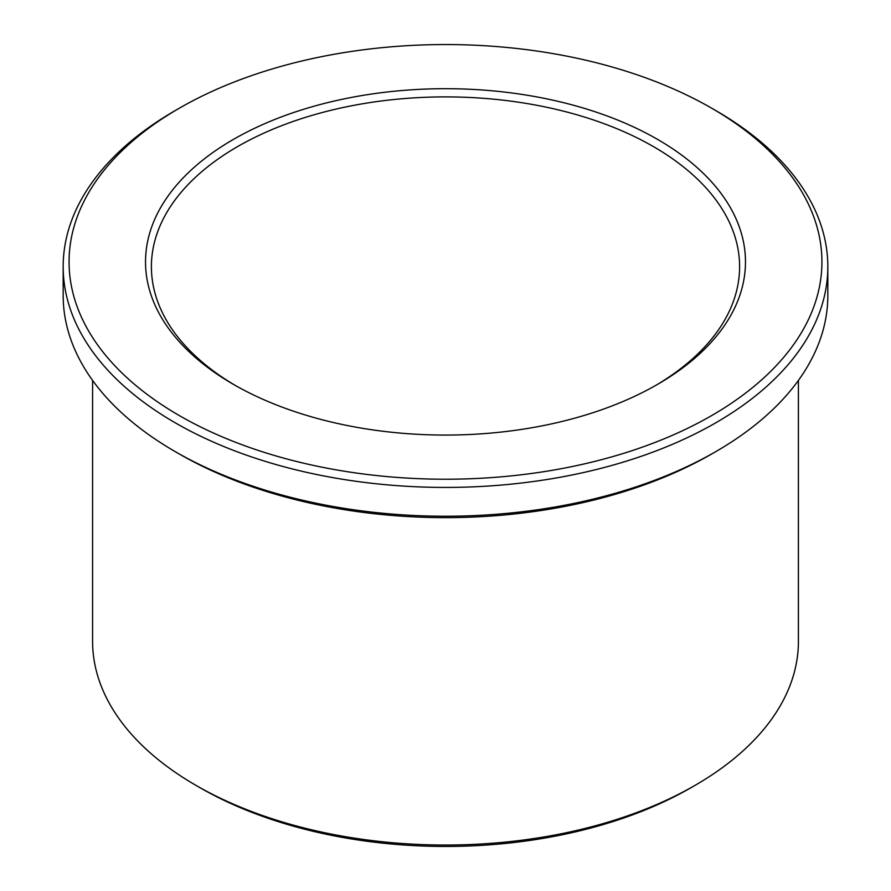 <?xml version="1.0" encoding="UTF-8"?>
<svg xmlns="http://www.w3.org/2000/svg" width="891" height="891" viewBox="0 0 891 891"><rect width="100%" height="100%" fill="white"/><g stroke="black" fill="none" stroke-linecap="round" stroke-linejoin="round"><path stroke-width="1.34" d="M715.852 110.607L711.686 108.212A376.436 217.337 180 0 1 711.686 415.562A376.436 217.337 180 0 1 179.314 415.562A376.436 217.337 180 0 1 179.314 108.212A376.436 217.337 180 0 1 711.686 108.212L715.841 110.607A382.328 220.734 180 0 1 715.852 110.607A382.328 220.734 180 0 1 827.828 266.687A382.328 220.734 180 0 1 445.5 487.422A382.328 220.734 180 0 1 63.172 266.687A382.328 220.734 180 0 1 175.148 110.607L179.314 108.212M827.828 266.687L827.828 295.5A382.328 220.734 180 0 1 715.852 451.581A382.328 220.734 180 0 1 175.148 451.581A382.328 220.734 180 0 1 63.172 295.5L63.172 266.687M235.48 385.547A294.097 169.791 180 0 1 151.403 266.687A294.097 169.791 180 0 1 332.956 109.816A294.097 169.791 180 0 1 653.459 146.625A294.097 169.791 180 0 1 739.597 266.687A294.097 169.791 180 0 1 655.52 385.547M657.614 139.419A299.977 173.188 180 0 1 657.614 384.344A299.977 173.188 180 0 1 233.386 384.344A299.977 173.188 180 0 1 233.386 139.419A299.977 173.188 180 0 1 657.614 139.419M798.414 380.401L798.414 641.286A352.914 203.749 180 0 1 695.047 785.361L690.893 787.767A347.033 200.352 180 0 1 200.107 787.767L195.953 785.361A352.914 203.749 180 0 1 92.586 641.286L92.586 380.401M695.047 785.361A352.914 203.749 180 0 1 195.953 785.361M715.852 451.581L711.686 453.987A376.436 217.337 180 0 1 179.314 453.987L175.148 451.581"/></g></svg>

